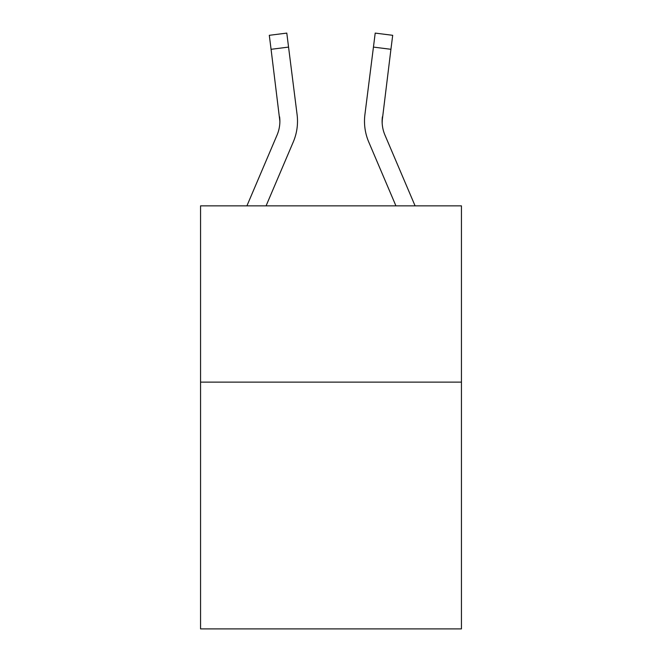 <?xml version="1.0" encoding="UTF-8"?>
<svg xmlns="http://www.w3.org/2000/svg" width="662" height="662" viewBox="0 0 662 662"><rect width="100%" height="100%" fill="white"/><g stroke="black" fill="none" stroke-linecap="round" stroke-linejoin="round"><path stroke-width="0.99" d="M461.439 382.123L461.439 628.9L200.561 628.9L200.561 205.849L461.439 205.849L461.439 382.123L200.561 382.123M266.074 205.849L293.283 141.949A52.886 52.886 0 0 0 297.089 114.609L288.558 47.093L271.072 49.302L269.302 35.309L286.795 33.1L288.558 47.093M297.445 123.802L297.511 121.469M296.824 112.49L297.089 114.609M415.082 205.849L384.936 135.048A35.252 35.252 0 0 1 382.123 121.295L390.928 49.302L373.442 47.093L375.205 33.1L392.698 35.309L375.205 33.1L392.698 35.309L375.205 33.1L392.698 35.309L375.205 33.1L392.698 35.309L375.205 33.1L392.698 35.309L375.205 33.1L392.698 35.309L375.205 33.1L392.698 35.309L375.205 33.1L392.698 35.309L375.205 33.1L392.698 35.309L375.205 33.1L392.698 35.309L375.205 33.1L392.698 35.309L390.928 49.302M395.926 205.849L368.717 141.949A52.886 52.886 0 0 1 364.911 114.609L373.442 47.093M246.918 205.849L277.064 135.048A35.252 35.252 0 0 0 279.877 121.303L271.072 49.302M277.064 135.048A35.252 35.252 0 0 0 279.877 121.303A35.252 35.252 0 0 1 277.064 135.048A35.252 35.252 0 0 0 279.877 121.303A35.252 35.252 0 0 1 277.064 135.048A35.252 35.252 0 0 0 279.877 121.303A35.252 35.252 0 0 1 277.064 135.048A35.252 35.252 0 0 0 279.877 121.303A35.252 35.252 0 0 1 277.064 135.048A35.252 35.252 0 0 0 279.877 121.303A35.252 35.252 0 0 1 277.064 135.048A35.252 35.252 0 0 0 279.877 121.303A35.252 35.252 0 0 1 277.064 135.048A35.252 35.252 0 0 0 279.877 121.303A35.252 35.252 0 0 1 277.064 135.048A35.252 35.252 0 0 0 279.877 121.303A35.252 35.252 0 0 1 277.064 135.048A35.252 35.252 0 0 0 279.604 116.818L279.877 121.295M382.164 122.958L382.396 116.818A35.252 35.252 0 0 0 384.936 135.048A35.252 35.252 0 0 1 382.123 121.295L382.123 121.295A35.252 35.252 0 0 0 384.936 135.048A35.252 35.252 0 0 1 382.123 121.295A35.252 35.252 0 0 0 384.936 135.048A35.252 35.252 0 0 1 382.123 121.295A35.252 35.252 0 0 0 384.936 135.048A35.252 35.252 0 0 1 382.123 121.295A35.252 35.252 0 0 0 384.936 135.048A35.252 35.252 0 0 1 382.123 121.295A35.252 35.252 0 0 0 384.936 135.048A35.252 35.252 0 0 1 382.123 121.295A35.252 35.252 0 0 0 384.936 135.048A35.252 35.252 0 0 1 382.123 121.295A35.252 35.252 0 0 0 384.936 135.048A35.252 35.252 0 0 1 382.123 121.295A35.252 35.252 0 0 0 384.936 135.048A35.252 35.252 0 0 1 382.123 121.295M297.445 123.819L297.511 121.212M269.302 35.309L286.795 33.1M364.489 121.212L364.555 123.819L364.489 121.212M364.911 114.609L365.176 112.49"/></g></svg>
